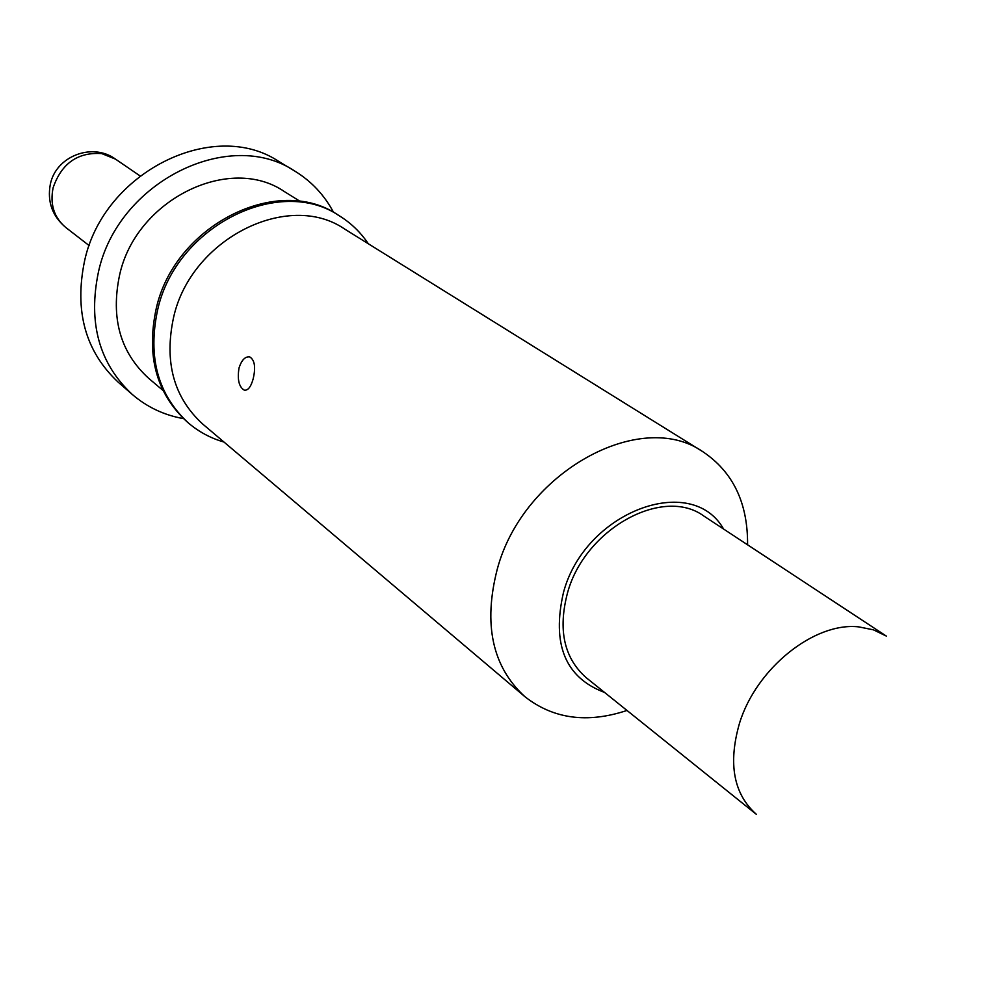 <?xml version="1.0" encoding="UTF-8"?>
<svg xmlns="http://www.w3.org/2000/svg" width="985" height="985" viewBox="0 0 985 985"><rect width="100%" height="100%" fill="white"/><g stroke="black" fill="none" stroke-linecap="round" stroke-linejoin="round"><path stroke-width="1.48" d="M239.023 367.934C237.188 379.57 238.949 386.97 244.28 390.146C247.949 390.676 250.904 386.945 253.145 378.942C255.878 367.356 254.746 360.005 249.734 356.915C245.216 356.311 241.645 359.993 239.023 367.934M723.606 529.043C691.248 472.037 584.93 511.88 563.519 592.305C551.551 644.264 565.255 677.668 604.63 692.48M627.002 710.456C587.343 723.606 553.287 719.001 524.833 696.629C492.303 666.722 483.118 624.231 497.265 569.182C522.887 472.455 640.619 407.778 703.031 451.832C733.062 472.037 747.911 503.027 747.578 544.816M183.493 418.625C164.076 415.165 146.962 407.076 132.15 394.345C99.079 363.428 87.85 322.575 98.488 271.786C117.88 181.942 229.037 127.003 294.712 171.033C311.371 181.215 324.336 195.018 333.595 212.428M132.15 394.345L118.212 382.205C85.375 351.51 74.171 311.038 84.599 260.803C103.634 171.944 213.647 117.806 278.878 161.503L294.712 171.033M162.981 390.429L148.624 378.277C120.232 352.359 110.554 317.896 119.628 274.889C136.041 199.549 229.653 153.808 284.48 191.644L300.462 201.58M223.989 442.056C210.778 438.251 198.945 431.935 188.517 423.082C157.76 394.751 147.491 356.89 157.723 309.487C176.278 226.131 279.457 174.801 339.382 215.838C351.005 223.041 360.658 232.349 368.328 243.775M188.517 423.082L187.076 421.851C156.332 393.544 146.063 355.708 156.27 308.367C174.801 225.085 277.881 173.84 337.769 214.841L339.382 215.838M524.833 696.629L202.775 424.104C173.643 397.484 163.941 361.79 173.668 317.01C191.287 238.518 288.531 190.203 344.725 229.099L703.031 451.832M567.582 592.638C585.004 528.686 663.164 485.913 703.918 516.091L886.34 636.088L873.424 629.834L858.735 626.879C814.41 621.831 756.258 668.31 739.489 723.298C727.903 763.683 733.566 794.058 756.492 814.447L586.247 677.729C563.999 658.054 557.781 629.686 567.582 592.638M140.005 175.872L115.504 159.127L101.726 153.574C77.741 151.998 61.538 163.399 53.116 187.766C49.804 204.289 54.015 217.525 65.761 227.473L89.216 245.634M244.28 390.146L245.4 390.294M115.504 159.127C92.381 142.111 55.739 156.233 50.297 184.441C47.145 201.753 52.303 216.097 65.761 227.473"/></g></svg>

